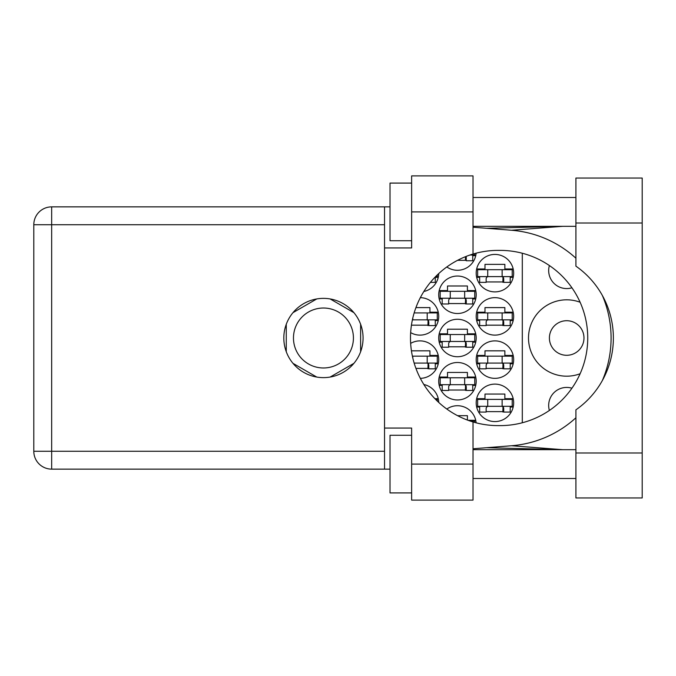 <?xml version="1.0" encoding="UTF-8"?>
<svg xmlns="http://www.w3.org/2000/svg" width="676" height="676" viewBox="0 0 676 676"><rect width="100%" height="100%" fill="white"/><g stroke="black" fill="none" stroke-linecap="round" stroke-linejoin="round"><path stroke-width="1.01" d="M580.109 302.248A38.186 38.186 0 0 0 528.505 338A38.186 38.186 0 0 0 580.109 373.752M549.385 410.45A18.015 18.015 0 0 1 571.93 388.201M549.402 338A17.289 17.289 0 0 0 566.691 355.289A17.289 17.289 0 0 0 583.98 338A17.289 17.289 0 0 0 566.691 320.711A17.289 17.289 0 0 0 549.402 338M571.93 287.799A18.015 18.015 0 0 1 549.385 265.55M476.191 402.845A18.734 18.734 0 0 0 494.925 421.579A18.734 18.734 0 0 0 513.659 402.845A18.734 18.734 0 0 0 494.925 384.112A18.734 18.734 0 0 0 476.191 402.845M410.645 332.617A18.734 18.734 0 0 0 438.724 316.385A18.734 18.734 0 0 0 420.328 297.651M476.191 316.385A18.734 18.734 0 0 0 494.925 335.119A18.734 18.734 0 0 0 513.659 316.385A18.734 18.734 0 0 0 494.925 297.651A18.734 18.734 0 0 0 476.191 316.385M438.724 381.23A18.734 18.734 0 0 0 457.458 399.964A18.734 18.734 0 0 0 476.191 381.23A18.734 18.734 0 0 0 457.458 362.497A18.734 18.734 0 0 0 438.724 381.23M438.724 338A18.734 18.734 0 0 0 457.458 356.734A18.734 18.734 0 0 0 476.191 338A18.734 18.734 0 0 0 457.458 319.266A18.734 18.734 0 0 0 438.724 338M476.191 359.615A18.734 18.734 0 0 0 494.925 378.349A18.734 18.734 0 0 0 513.659 359.615A18.734 18.734 0 0 0 494.925 340.881A18.734 18.734 0 0 0 476.191 359.615M420.328 378.349A18.734 18.734 0 0 0 438.724 359.615A18.734 18.734 0 0 0 410.645 343.383M423.852 291.483A18.734 18.734 0 0 0 438.724 273.569M438.724 294.77A18.734 18.734 0 0 0 457.458 313.503A18.734 18.734 0 0 0 476.191 294.77A18.734 18.734 0 0 0 457.458 276.036A18.734 18.734 0 0 0 438.724 294.77M446.819 266.961A18.734 18.734 0 0 0 476.124 253.187M476.191 273.155A18.734 18.734 0 0 0 494.925 291.888A18.734 18.734 0 0 0 513.659 273.155A18.734 18.734 0 0 0 494.925 254.421A18.734 18.734 0 0 0 476.191 273.155M293.469 338A29.972 29.972 0 0 0 323.449 367.972A29.972 29.972 0 0 0 353.421 338A29.972 29.972 0 0 0 323.449 308.028A29.972 29.972 0 0 0 293.469 338M438.724 402.431A18.734 18.734 0 0 0 423.852 384.517M476.124 422.813A18.734 18.734 0 0 0 446.819 409.039M438.259 355.432L429.936 355.432L429.936 350.827L411.43 350.827M435.268 363.798L438.259 363.798M513.185 355.432L504.871 355.432L504.871 350.827L484.988 350.827L484.988 355.432L476.665 355.432M510.203 363.798L513.185 363.798M476.665 363.798L479.656 363.798M435.268 277.329L438.259 277.329M513.185 268.972L504.871 268.972L504.871 264.367L484.988 264.367L484.988 268.972L476.665 268.972M510.203 277.329L513.185 277.329M476.665 277.329L479.656 277.329M472.735 255.714L475.718 255.714M475.718 290.587L467.403 290.587L467.403 285.982L447.52 285.982L447.52 290.587L439.197 290.587M472.735 298.944L475.718 298.944M439.197 298.944L442.188 298.944M513.185 312.202L504.871 312.202L504.871 307.597L484.988 307.597L484.988 312.202L476.665 312.202M510.203 320.568L513.185 320.568M476.665 320.568L479.656 320.568M438.259 312.202L429.936 312.202L429.936 307.597L415.926 307.597M435.268 320.568L438.259 320.568M467.403 420.058L467.403 415.672L457.559 415.672M475.718 420.286L468.003 420.286M513.185 398.671L504.871 398.671L504.871 394.057L484.988 394.057L484.988 398.671L476.665 398.671M510.203 407.028L513.185 407.028M476.665 407.028L479.656 407.028M438.259 398.671L434.888 398.671M475.718 333.817L467.403 333.817L467.403 329.212L447.52 329.212L447.52 333.817L439.197 333.817M472.735 342.183L475.718 342.183M439.197 342.183L442.188 342.183M475.718 377.056L467.403 377.056L467.403 372.442L447.52 372.442L447.52 377.056L439.197 377.056M472.735 385.413L475.718 385.413M439.197 385.413L442.188 385.413M486.137 281.943L503.721 281.943M457.559 260.328L466.254 260.328M448.67 303.558L466.254 303.558M415.926 368.403L428.787 368.403M486.137 368.403L503.721 368.403M448.67 346.788L466.254 346.788M448.67 390.018L466.254 390.018M486.137 325.173L503.721 325.173M411.43 325.173L428.787 325.173M486.137 411.633L503.721 411.633M316.74 298.944L292.978 312.658M353.911 312.658L330.158 298.944M360.621 351.714L360.621 324.286M330.158 377.056L353.911 363.342M292.978 363.342L316.74 377.056M286.269 324.286L286.269 351.714M522.303 253.238L522.303 422.762M512.222 276.611L477.636 276.611L477.636 269.699L512.222 269.699L512.222 276.611M510.203 276.611L510.203 282.374L503.721 282.374L503.721 278.918A2.307 2.307 0 0 0 501.415 276.611M479.656 276.611L479.656 282.374L486.137 282.374L486.137 278.918A2.307 2.307 0 0 1 488.444 276.611M503.028 276.611L502.851 282.306M503.417 276.983L503.155 281.943M487.726 276.611L487.726 269.699M502.133 276.611L502.133 269.699M575.91 452.996L575.91 409.842A87.618 87.618 0 0 0 575.91 266.158L575.91 178.05L642.2 178.05L642.2 497.95L575.91 497.95L575.91 452.996L642.2 452.996M411.633 492.914L390.018 492.914L390.018 435.268L411.633 435.268M411.633 240.732L390.018 240.732L390.018 183.086L411.633 183.086M323.449 298.37A39.63 39.63 0 0 0 283.819 338A39.63 39.63 0 0 0 323.449 377.63A39.63 39.63 0 0 0 363.071 338A39.63 39.63 0 0 0 323.449 298.37M575.91 197.502L473.023 197.502M575.91 226.325L473.023 226.325M575.91 449.675L473.023 449.675M575.91 478.498L473.023 478.498M411.633 500.113L411.633 464.091L473.023 464.091L473.023 500.113L411.633 500.113M411.633 211.909L411.633 175.887L473.023 175.887L473.023 211.909L411.633 211.909L411.633 247.94L384.543 247.94L384.543 428.06L411.633 428.06L411.633 464.091M473.023 211.909L473.023 254.049A87.618 87.618 0 0 0 473.023 421.951L473.023 464.091M390.018 469.136L51.672 469.136A17.872 17.872 0 0 1 33.8 451.264L33.8 224.736A17.872 17.872 0 0 1 51.672 206.864L384.543 206.864L384.543 247.94M390.018 206.864L384.543 206.864M384.543 428.06L384.543 469.136M473.023 254.049A87.618 87.618 0 0 1 498.094 250.382L500.122 250.382A87.618 87.618 0 0 1 587.74 338A87.618 87.618 0 0 1 500.122 425.618L498.094 425.618A87.618 87.618 0 0 1 473.023 421.951M473.023 448.771L511.487 445.746A108.076 108.076 0 0 0 575.91 417.785M602.358 380.537A108.076 108.076 0 0 0 602.358 295.463M575.91 258.215A108.076 108.076 0 0 0 511.487 230.254L473.023 227.229M562.719 449.675L511.487 445.746M511.487 230.254L562.719 226.325M474.755 253.551L474.755 254.996L470.048 254.996M472.735 254.996L472.735 260.759L466.254 260.759L466.254 257.303A2.307 2.307 0 0 0 466.085 256.441M465.494 256.677L465.392 260.328M465.925 256.508L465.688 260.328M474.755 298.226L440.169 298.226L440.169 291.314L474.755 291.314L474.755 298.226M472.735 298.226L472.735 303.989L466.254 303.989L466.254 300.533A2.307 2.307 0 0 0 463.947 298.226M442.188 298.226L442.188 303.989L448.67 303.989L448.67 300.533A2.307 2.307 0 0 1 450.977 298.226M465.561 298.226L465.384 303.93M465.95 298.598L465.688 303.558M450.258 298.226L450.258 291.314M464.665 298.226L464.665 291.314M437.287 274.929L437.287 276.611L435.589 276.611M435.268 276.932L435.268 282.374L430.409 282.374M427.198 363.071L427.198 356.159L437.287 356.159L437.287 363.071L414.151 363.071M427.198 356.159L412.385 356.159M435.268 363.071L435.268 368.834L428.787 368.834L428.787 365.378A2.307 2.307 0 0 0 426.48 363.071M428.094 363.071L427.925 368.775M428.483 363.443L428.221 368.403M412.791 357.967L412.791 356.159M512.222 363.071L477.636 363.071L477.636 356.159L512.222 356.159L512.222 363.071M510.203 363.071L510.203 368.834L503.721 368.834L503.721 365.378A2.307 2.307 0 0 0 501.415 363.071M479.656 363.071L479.656 368.834L486.137 368.834L486.137 365.378A2.307 2.307 0 0 1 488.444 363.071M503.028 363.071L502.851 368.775M503.417 363.443L503.155 368.403M487.726 363.071L487.726 356.159M502.133 363.071L502.133 356.159M437.287 401.071L437.287 399.389L435.589 399.389M474.755 341.456L440.169 341.456L440.169 334.544L474.755 334.544L474.755 341.456M472.735 341.456L472.735 347.219L466.254 347.219L466.254 343.763A2.307 2.307 0 0 0 463.947 341.456M442.188 341.456L442.188 347.219L448.67 347.219L448.67 343.763A2.307 2.307 0 0 1 450.977 341.456M465.561 341.456L465.384 347.16M465.95 341.828L465.688 346.788M450.258 341.456L450.258 334.544M464.665 341.456L464.665 334.544M474.755 384.686L440.169 384.686L440.169 377.774L474.755 377.774L474.755 384.686M472.735 384.686L472.735 390.449L466.254 390.449L466.254 386.993A2.307 2.307 0 0 0 463.947 384.686M442.188 384.686L442.188 390.449L448.67 390.449L448.67 386.993A2.307 2.307 0 0 1 450.977 384.686M465.561 384.686L465.384 390.39M465.95 385.058L465.688 390.018M450.258 384.686L450.258 377.774M464.665 384.686L464.665 377.774M512.222 319.841L477.636 319.841L477.636 312.929L512.222 312.929L512.222 319.841M510.203 319.841L510.203 325.604L503.721 325.604L503.721 322.148A2.307 2.307 0 0 0 501.415 319.841M479.656 319.841L479.656 325.604L486.137 325.604L486.137 322.148A2.307 2.307 0 0 1 488.444 319.841M503.028 319.841L502.851 325.545M503.417 320.213L503.155 325.173M487.726 319.841L487.726 312.929M502.133 319.841L502.133 312.929M427.198 319.841L427.198 312.929L437.287 312.929L437.287 319.841L412.385 319.841M427.198 312.929L414.151 312.929M435.268 319.841L435.268 325.604L428.787 325.604L428.787 322.148A2.307 2.307 0 0 0 426.48 319.841M412.318 320.179A2.307 2.307 0 0 1 413.509 319.841M428.094 319.841L427.925 325.545M428.483 320.213L428.221 325.173M412.791 319.841L412.791 318.033M474.755 422.449L474.755 421.004L470.048 421.004M512.222 406.301L477.636 406.301L477.636 399.389L512.222 399.389L512.222 406.301M510.203 406.301L510.203 412.073L503.721 412.073L503.721 408.608A2.307 2.307 0 0 0 501.415 406.301M479.656 406.301L479.656 412.073L486.137 412.073L486.137 408.608A2.307 2.307 0 0 1 488.444 406.301M503.028 406.301L502.851 412.005M503.417 406.673L503.155 411.633M487.726 406.301L487.726 399.389M502.133 406.301L502.133 399.389M384.543 224.736L51.672 224.736L51.672 451.264L384.543 451.264M51.672 469.136L51.672 451.264L33.8 451.264A17.872 17.872 0 0 0 51.672 469.136M33.8 224.736L51.672 224.736L51.672 206.864M575.91 223.004L642.2 223.004M486.585 447.706L561.536 449.675M486.585 228.294L561.536 226.325"/></g></svg>
